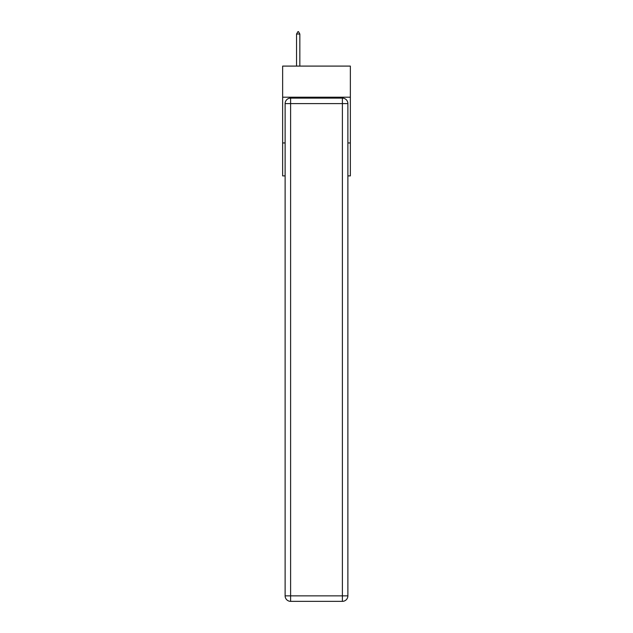<?xml version="1.0" encoding="UTF-8"?>
<svg xmlns="http://www.w3.org/2000/svg" width="633" height="633" viewBox="0 0 633 633"><rect width="100%" height="100%" fill="white"/><g stroke="black" fill="none" stroke-linecap="round" stroke-linejoin="round"><path stroke-width="0.95" d="M350.358 97.197L350.358 66.093L282.642 66.093L282.642 97.197L350.358 97.197L350.358 175.887L347.881 175.887M285.119 142.947L282.642 142.947L282.642 97.197M350.358 142.947L347.881 142.947M282.642 142.947L282.642 175.887L285.119 175.887M290.602 98.115L342.398 98.115A5.491 5.491 0 0 1 347.881 103.606L347.881 595.859A5.491 5.491 0 0 1 342.398 601.35L290.602 601.35L290.602 595.859L342.398 595.859L342.398 103.606L290.602 103.606L290.602 595.859L285.119 595.859L285.119 103.606L290.602 103.606L290.602 98.115A5.491 5.491 0 0 0 285.119 103.606A5.491 5.491 0 0 1 290.602 98.115M285.119 595.859A5.491 5.491 0 0 0 290.602 601.35A5.491 5.491 0 0 1 285.119 595.859M299.844 34.032L298.475 31.65L297.929 31.65L296.553 34.032L299.844 34.032L299.844 66.093M296.553 34.032L296.553 66.093M342.398 601.35A5.491 5.491 0 0 0 347.881 595.859L342.398 595.859L342.398 601.35M347.881 103.606A5.491 5.491 0 0 0 342.398 98.115L342.398 103.606L347.881 103.606"/></g></svg>

